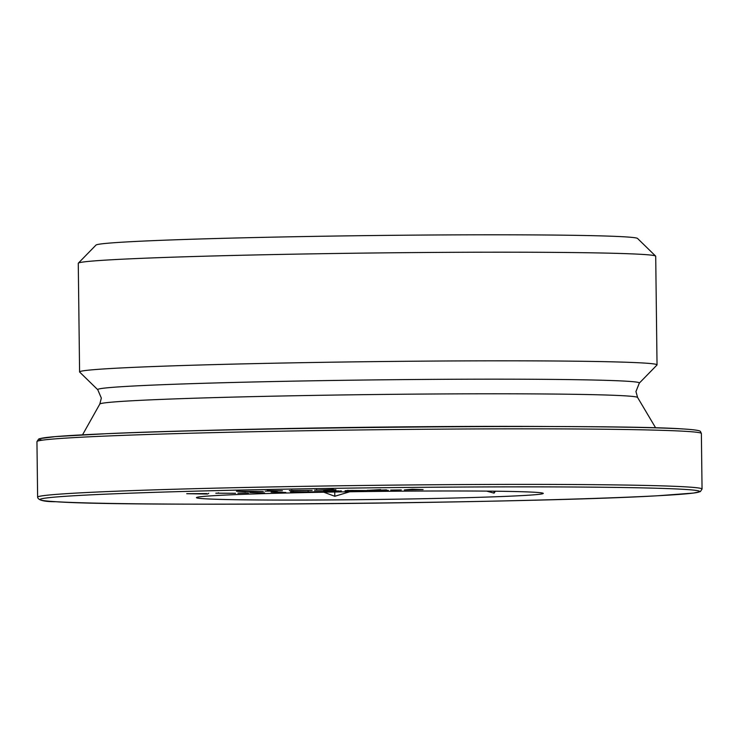<?xml version="1.0" encoding="UTF-8"?>
<svg xmlns="http://www.w3.org/2000/svg" width="739" height="739" viewBox="0 0 739 739"><rect width="100%" height="100%" fill="white"/><g stroke="black" fill="none" stroke-linecap="round" stroke-linejoin="round"><path stroke-width="1.11" d="M495.361 491.213L494.068 493.135L486.668 491.121M349.741 491.768L334.795 496.275L323.765 492.202M204.851 498.779A173.443 4.037 179.3 0 0 400.353 499.121A173.443 4.037 179.3 0 0 543.156 493.246A173.443 4.037 179.3 0 0 534.888 492.266A173.443 4.037 179.3 0 0 346.286 491.823A173.443 4.037 179.3 0 0 196.574 497.476A173.443 4.037 179.3 0 0 204.851 498.779M97.77 389.73A270.862 6.3 179.3 0 1 323.202 380.622A270.862 6.3 179.3 0 1 626.238 381.195A270.862 6.3 179.3 0 1 639.309 383.116L656.962 365.038A288.746 6.716 179.3 0 0 657.036 364.881L655.705 256.257A288.746 6.716 179.3 0 0 655.632 256.1L637.535 238.448A270.862 6.3 179.3 0 0 624.473 236.822A270.862 6.3 179.3 0 0 327.663 236.157A270.862 6.3 179.3 0 0 95.996 245.071L78.343 263.149A288.746 6.716 179.3 0 0 78.269 263.306L79.59 371.929A288.746 6.716 179.3 0 0 79.673 372.087L97.77 389.73L101.335 398.081L99.811 404.057L82.528 434.846M655.632 256.1A288.746 6.716 179.3 0 0 641.701 254.364A288.746 6.716 179.3 0 0 325.299 253.643A288.746 6.716 179.3 0 0 78.343 263.149M657.036 364.881A288.746 6.716 179.3 0 0 643.032 362.988A288.746 6.716 179.3 0 0 323.303 362.322A288.746 6.716 179.3 0 0 79.59 371.929M390.709 490.151L401.314 489.948L390.709 490.086M346.785 490.576L346.785 490.899C343.432 490.77 344.947 490.613 351.311 490.437L365.528 490.53L360.697 491.001L345.196 490.733M365.528 490.53L366.997 490.696M314.315 491.666L324.929 491.453L314.315 491.592M271.084 492.119L285.808 492.46L271.084 492.119M237.921 493.172L248.535 492.959L237.921 493.098M207.299 494.012L186.708 493.707L206.763 493.569M289.836 490.493L312.163 490.354L289.3 490.576M291.822 490.114L292.247 490.594M245.653 491.777L236.498 491.232L263.333 491.426L245.653 491.583M277.43 491.093L265.042 491.139L277.43 491.093M335.423 489.745L314.555 490.16L335.977 489.818M216.148 493.181L235.529 493.282L215.806 493.227M218.402 492.765L218.587 493.227M249.865 492.534L264.59 492.876L249.865 492.534M290.954 491.721L314.814 491.888L290.464 491.804M293.143 491.333L293.429 491.823M307.96 491.509L308.422 491.574M323.959 491.075L340.734 491.075L323.497 491.139M341.298 490.853L340.734 490.835M382.959 490.003L388.363 490.382L382.026 490.585L367.015 490.317L383.273 490.04M404.353 489.957L412.325 489.236L423.096 489.587L404.353 489.957M334.749 492.008L334.795 496.275M494.04 491.195L494.068 493.135M267.13 491.047L282.437 490.742L267.121 490.604M333.363 489.421L317.04 490.114L332.956 489.68M316.597 489.615L317.04 490.114M208.712 493.273L207.65 494.003M326.389 491.149L338.767 490.899L326.389 491.149L326.121 490.678M352.309 490.493L364.253 490.724L352.309 490.419M347.857 490.28L349.261 490.853M380.631 489.634L369.5 490.262L380.446 489.948M386.423 489.874L372.438 490.557L386.146 490.169M372.151 490.077L372.438 490.557M408.307 489.809L416.528 489.643L408.297 489.606M639.309 383.116L635.946 391.55L637.609 397.49A268.941 6.254 179.3 0 0 624.584 395.808A268.941 6.254 179.3 0 0 328.569 395.162A268.941 6.254 179.3 0 0 99.811 404.057M42.335 440.158A329.816 7.667 -0.7 0 1 295.933 428.555A329.816 7.667 -0.7 0 1 682.928 428.953M685.256 431.317A332.236 7.723 179.3 0 0 317.373 430.56A332.236 7.723 179.3 0 0 36.95 441.617L38.677 439.04L39.712 438.643L55.49 436.592L105.723 433.738C250.179 427.04 615.938 423.992 683.095 428.953C701.699 430.098 700.23 431.474 700.48 431.558L701.376 433.497A332.236 7.723 179.3 0 0 685.256 431.317M683.658 489.338A329.816 7.667 179.3 0 0 268.386 489.467A329.816 7.667 179.3 0 0 56.072 501.716A329.816 7.667 179.3 0 0 471.353 501.587A329.816 7.667 179.3 0 0 683.658 489.338M36.95 441.617L37.624 497.171A332.236 7.723 -0.7 0 1 318.047 486.114A332.236 7.723 -0.7 0 1 685.931 486.872A332.236 7.723 -0.7 0 1 702.05 489.052L701.376 433.497M186.33 430.985A288.044 6.697 -0.7 0 1 551.774 426.523M37.624 497.171C38.068 500.238 44.164 501.753 55.905 501.716C127.2 507.074 534.593 503.037 657.414 495.777L693.413 493.079L700.36 491.601L702.05 489.052M637.609 397.49L655.641 427.844"/></g></svg>
